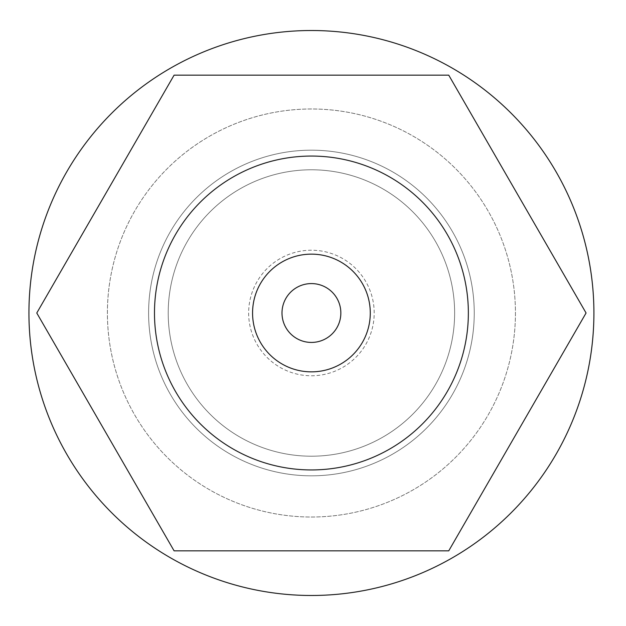 <?xml version="1.0" encoding="UTF-8"?>
<svg xmlns="http://www.w3.org/2000/svg" width="626" height="626" viewBox="0 0 626 626"><rect width="100%" height="100%" fill="white"/><g stroke="black" fill="none" stroke-linecap="round" stroke-linejoin="round"><path stroke-width="0.47" stroke-dasharray="3.13 2.35" d="M311.419 456.205A143.205 143.205 0 0 0 435.446 241.393A143.205 143.205 0 0 0 187.401 241.393A143.205 143.205 0 0 0 311.419 456.205A143.205 143.205 0 0 0 435.446 241.393A143.205 143.205 0 0 0 187.401 241.393A143.205 143.205 0 0 0 311.419 456.205A143.205 143.205 0 0 0 435.446 241.393A143.205 143.205 0 0 0 187.401 241.393A143.205 143.205 0 0 0 311.419 456.205A143.205 143.205 0 0 0 435.446 241.393A143.205 143.205 0 0 0 187.401 241.393A143.205 143.205 0 0 0 311.419 456.205M311.419 375.772A62.772 62.772 0 0 0 365.787 281.614A62.772 62.772 0 0 0 257.059 281.614A62.772 62.772 0 0 0 311.419 375.772A62.772 62.772 0 0 0 365.787 281.614A62.772 62.772 0 0 0 257.059 281.614A62.772 62.772 0 0 0 311.419 375.772M586.069 313L448.74 550.849L174.098 550.849L36.777 313L174.098 75.151L448.74 75.151L586.069 313L448.74 550.849L174.098 550.849L36.777 313L174.098 75.151L448.74 75.151L586.069 313L448.74 550.849L174.098 550.849L36.777 313L174.098 75.151L448.74 75.151L586.069 313M468.358 313A156.938 156.938 0 0 1 232.95 448.912A156.938 156.938 0 0 1 232.95 177.088A156.938 156.938 0 0 1 468.358 313A156.938 156.938 0 0 1 232.95 448.912A156.938 156.938 0 0 1 232.95 177.088A156.938 156.938 0 0 1 468.358 313M311.419 342.43A29.43 29.43 0 0 0 336.905 298.289A29.43 29.43 0 0 0 285.941 298.289A29.43 29.43 0 0 0 311.419 342.43M311.419 371.852A58.852 58.852 0 0 0 362.391 283.57A58.852 58.852 0 0 0 260.455 283.57A58.852 58.852 0 0 0 311.419 371.852M311.419 469.938A156.938 156.938 0 0 0 447.332 234.531A156.938 156.938 0 0 0 175.507 234.531A156.938 156.938 0 0 0 311.419 469.938M311.419 517.021A204.021 204.021 0 0 0 488.108 210.993A204.021 204.021 0 0 0 134.739 210.993A204.021 204.021 0 0 0 311.419 517.021A204.021 204.021 0 0 0 488.108 210.993A204.021 204.021 0 0 0 134.739 210.993A204.021 204.021 0 0 0 311.419 517.021M311.419 475.823A162.823 162.823 0 0 0 452.434 231.589A162.823 162.823 0 0 0 170.413 231.589A162.823 162.823 0 0 0 311.419 475.823A162.823 162.823 0 0 0 452.434 231.589A162.823 162.823 0 0 0 170.413 231.589A162.823 162.823 0 0 0 311.419 475.823A162.823 162.823 0 0 0 452.434 231.589A162.823 162.823 0 0 0 170.413 231.589A162.823 162.823 0 0 0 311.419 475.823M515.441 313A204.021 204.021 0 0 1 209.413 489.688A204.021 204.021 0 0 1 209.413 136.311A204.021 204.021 0 0 1 515.441 313A204.021 204.021 0 0 1 209.413 489.688A204.021 204.021 0 0 1 209.413 136.311A204.021 204.021 0 0 1 515.441 313A204.021 204.021 0 0 1 209.413 489.688A204.021 204.021 0 0 1 209.413 136.311A204.021 204.021 0 0 1 515.441 313A204.021 204.021 0 0 1 209.413 489.688A204.021 204.021 0 0 1 209.413 136.311A204.021 204.021 0 0 1 515.441 313A204.021 204.021 0 0 1 209.413 489.688A204.021 204.021 0 0 1 209.413 136.311A204.021 204.021 0 0 1 515.441 313A204.021 204.021 0 0 1 209.413 489.688A204.021 204.021 0 0 1 209.413 136.311A204.021 204.021 0 0 1 515.441 313M593.91 313A282.49 282.49 0 0 1 170.178 557.641A282.49 282.49 0 0 1 170.178 68.359A282.49 282.49 0 0 1 593.91 313A282.49 282.49 0 0 1 170.178 557.641A282.49 282.49 0 0 1 170.178 68.359A282.49 282.49 0 0 1 593.91 313A282.49 282.49 0 0 1 170.178 557.641A282.49 282.49 0 0 1 170.178 68.359A282.49 282.49 0 0 1 593.91 313"/><path stroke-width="0.94" d="M586.069 313L448.74 550.849L174.098 550.849L36.777 313L174.098 75.151L448.74 75.151L586.069 313M311.419 342.43A29.43 29.43 0 0 0 336.905 298.289A29.43 29.43 0 0 0 285.941 298.289A29.43 29.43 0 0 0 311.419 342.43M311.419 371.852A58.852 58.852 0 0 0 362.391 283.57A58.852 58.852 0 0 0 260.455 283.57A58.852 58.852 0 0 0 311.419 371.852M311.419 469.938A156.938 156.938 0 0 0 447.332 234.531A156.938 156.938 0 0 0 175.507 234.531A156.938 156.938 0 0 0 311.419 469.938M593.91 313A282.49 282.49 0 0 1 170.178 557.641A282.49 282.49 0 0 1 170.178 68.359A282.49 282.49 0 0 1 593.91 313"/></g></svg>
